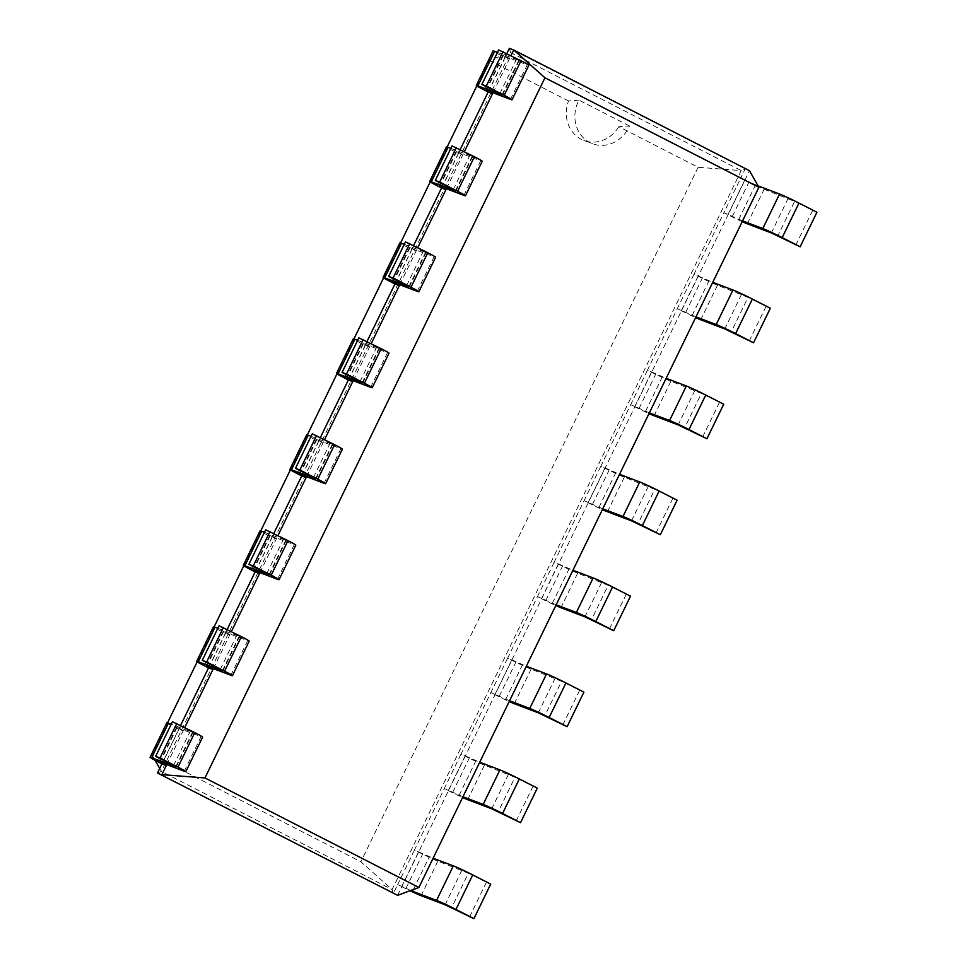 <?xml version="1.0" encoding="UTF-8"?>
<svg xmlns="http://www.w3.org/2000/svg" width="967" height="967" viewBox="0 0 967 967"><rect width="100%" height="100%" fill="white"/><g stroke="black" fill="none" stroke-linecap="round" stroke-linejoin="round"><path stroke-width="0.73" stroke-dasharray="4.83 3.63" d="M492.989 92.747L510.999 55.651M446.391 188.722L464.402 151.626M399.782 284.697L417.792 247.612M353.185 380.684L371.195 343.587M306.575 476.658L324.586 439.562M259.966 572.633L277.976 535.537M213.369 668.608L231.379 631.524M166.759 764.595L184.77 727.498M157.5 772.984L161.404 771.448L367.653 346.706L510.516 52.472L509.367 48.35L749.485 170.7L397.63 895.333M510.491 99.383L527.257 64.849L503.215 55.723L509.307 59.132L504.931 57.476L506.853 53.523M184.262 771.231L201.027 736.685L176.985 727.571L183.077 730.979L178.702 729.323L180.624 725.371M463.882 195.358L480.647 160.824L456.617 151.698L462.709 155.119L458.334 153.451L460.244 149.51M230.859 675.244L247.625 640.71L223.595 631.596L229.687 635.005L225.311 633.349L227.221 629.396M417.273 291.333L434.05 256.799L410.008 247.685L416.1 251.094L411.724 249.426L413.646 245.485M277.469 579.269L294.234 544.735L270.192 535.609L276.296 539.03L271.908 537.362L273.83 533.421M370.675 387.32L387.441 352.774L363.399 343.66L369.503 347.068L365.127 345.412L367.037 341.46M324.066 483.295L340.843 448.761L316.801 439.634L322.893 443.043L318.518 441.387L320.44 437.435M476.816 85.918L489.229 60.341L510.516 52.472L741.206 170.579L745.11 169.044L740.674 178.17L758.08 185.857M410.709 890.498L397.679 884.551L393.243 893.677L392.094 889.543L161.404 771.448L159.712 768.439M742.583 220.887L723.908 212.704L694.076 274.144L712.752 282.328M462.963 796.76L444.288 788.576L414.444 850.017L433.131 858.2M695.986 316.862L677.299 308.678L647.467 370.119L666.154 378.302M509.561 700.773L490.885 692.59L461.054 754.03L479.729 762.214M649.377 412.849L630.702 404.653L600.87 466.106L619.545 474.289M556.17 604.798L537.495 596.615L507.663 658.056L526.338 666.239M602.779 508.823L584.092 500.64L554.26 562.081L572.935 570.264M497.461 52.399L519.231 60.607L498.67 49.921M527.257 64.849A16.016 0.701 -154.1 0 0 528.84 65.272M484.153 89.955L500.93 55.421L504.931 57.476L488.166 92.01M500.93 55.421A16.016 0.701 25.9 0 1 493.085 50.913M175.789 766.662L192.469 732.309L171.219 724.247M192.469 732.309L172.428 721.757M201.027 736.685A16.016 0.701 -154.1 0 0 202.611 737.12M166.856 722.76A16.016 0.701 25.9 0 0 174.701 727.269L178.702 729.323L161.936 763.857M450.852 148.386L472.621 156.581L452.06 145.896M480.647 160.824A16.016 0.701 -154.1 0 0 482.231 161.247M437.555 185.942L454.321 151.396L458.334 153.451L441.556 187.985M454.321 151.396A16.016 0.701 25.9 0 1 446.476 146.899M217.829 628.272L239.598 636.479L219.038 625.782M247.625 640.71A16.016 0.701 -154.1 0 0 249.208 641.145M204.533 665.828L221.298 631.294L225.311 633.349L208.534 667.883M221.298 631.294A16.016 0.701 25.9 0 1 213.453 626.785M404.242 244.361L426.024 252.568L405.451 241.871M434.05 256.799A16.016 0.701 -154.1 0 0 435.621 257.234M390.946 281.917L407.723 247.383L411.724 249.426L394.959 283.972M407.723 247.383A16.016 0.701 25.9 0 1 399.879 242.874M264.438 532.297L286.208 540.493L265.647 529.807M294.234 544.735A16.016 0.701 -154.1 0 0 295.817 545.158M251.13 569.853L267.907 535.319L271.908 537.362L255.143 571.908M267.907 535.319A16.016 0.701 25.9 0 1 260.063 530.81M357.645 340.336L379.415 348.543L358.854 337.846M387.441 352.774A16.016 0.701 -154.1 0 0 389.024 353.209M344.349 377.892L361.114 343.358L365.127 345.412L348.35 379.946M361.114 343.358A16.016 0.701 25.9 0 1 353.269 338.849M311.036 436.322L332.817 444.518L312.244 433.832M340.843 448.761A16.016 0.701 -154.1 0 0 342.415 449.184M297.739 473.878L314.505 439.332L318.518 441.387L301.752 475.921M314.505 439.332A16.016 0.701 25.9 0 1 306.66 434.824M629.505 125.988L578.979 100.133A31.536 28.345 110.8 0 0 589.906 142.584A31.536 28.345 110.8 0 0 592.481 143.72A31.536 28.345 110.8 0 0 629.481 125.976L618.807 126.677L698.126 167.279L741.206 170.579L392.094 889.543L360.884 861.778L152 754.84L167.521 722.869M742.221 221.648A16.016 0.701 -154.1 0 1 727.921 214.759L723.908 212.704L740.674 178.17L744.687 180.213A16.016 0.701 -154.1 0 0 764.087 189.278L794.596 201.414L777.819 235.96M816.922 212.269L794.596 201.414M418.457 852.06L401.692 886.606L397.679 884.551L414.444 850.017L418.457 852.06A16.016 0.701 -154.1 0 0 437.858 861.126L468.354 873.261L451.589 907.795M401.692 886.606A16.016 0.701 -154.1 0 0 410.068 890.74M490.692 884.116L468.354 873.261M698.077 276.199L681.312 310.733L677.299 308.678L694.076 274.144L698.077 276.199A16.016 0.701 -154.1 0 0 717.478 285.253L747.987 297.401L731.221 331.935M770.312 308.243L747.987 297.401M465.067 756.085L448.289 790.619L444.288 788.576L461.054 754.03L465.067 756.085A16.016 0.701 -154.1 0 0 484.455 765.151L514.964 777.287L498.198 811.821M448.289 790.619A16.016 0.701 -154.1 0 0 462.589 797.509M681.312 310.733A16.016 0.701 -154.1 0 0 695.611 317.623M537.289 788.129L514.964 777.287M651.48 372.174L634.703 406.708L630.702 404.653L647.467 370.119L651.48 372.174A16.016 0.701 -154.1 0 0 670.88 381.24L701.377 393.376L684.612 427.91M723.715 404.218L701.377 393.376M511.664 660.11L494.899 694.644L490.885 692.59L507.663 658.056L511.664 660.11A16.016 0.701 -154.1 0 0 531.064 669.164L561.573 681.312L544.796 715.846M494.899 694.644A16.016 0.701 -154.1 0 0 509.198 701.534M634.703 406.708A16.016 0.701 -154.1 0 0 649.014 413.598M583.899 692.154L561.573 681.312M604.871 468.149L588.105 502.683L584.092 500.64L600.87 466.106L604.871 468.149A16.016 0.701 -154.1 0 0 624.271 477.214L654.78 489.35L638.002 523.884M677.105 500.205L654.78 489.35M558.273 564.136L541.496 598.67L537.495 596.615L554.26 562.081L558.273 564.136A16.016 0.701 -154.1 0 0 577.662 573.189L608.17 585.325L591.405 619.871M541.496 598.67A16.016 0.701 -154.1 0 0 555.795 605.56M588.105 502.683A16.016 0.701 -154.1 0 0 602.405 509.585M630.496 596.18L608.17 585.325M197.183 661.779L214.13 626.894M243.793 565.804L260.727 530.919M290.39 469.829L307.337 434.932M337 373.854L353.934 338.958M383.597 277.867L400.543 242.983M430.206 181.893L447.153 146.996M155.119 760.352L152 754.84M579.003 100.133L568.548 100.943A31.536 28.345 110.8 0 0 581.288 139.308A31.536 28.345 110.8 0 0 583.863 140.457A31.536 28.345 110.8 0 0 618.807 126.677M489.229 60.341L568.548 100.943M698.126 167.279L360.884 861.778M795.768 245.147L812.546 210.613M469.539 916.994L486.304 882.448M749.171 341.121L765.937 306.587M516.148 821.007L532.914 786.473M702.562 437.096L719.327 402.562M562.746 725.032L579.523 690.498M655.952 533.083L672.73 498.537M609.355 629.058L626.12 594.524M179.076 728.925L162.541 762.987M505.306 57.089L488.77 91.14M225.674 632.95L209.138 667.012M458.696 153.064L442.161 187.115M272.283 536.975L255.747 571.038M412.099 249.039L395.563 283.101M318.892 441L302.345 475.051M365.49 345.014L348.954 379.076M732.297 216.415L749.062 181.881M406.067 888.262L422.833 853.728M685.688 312.389L702.465 277.855M452.665 792.287L469.442 757.741M639.09 408.376L655.856 373.83M499.274 696.3L516.04 661.766M592.481 504.351L609.246 469.817M545.871 600.326L562.649 565.792M176.985 727.571L160.22 762.105M503.215 55.723L486.449 90.257M223.595 631.596L206.817 666.13M456.617 151.698L439.84 186.244M270.192 535.609L253.427 570.155M410.008 247.685L393.243 282.219M316.801 439.634L300.024 474.168M363.399 343.66L346.633 378.194M738.764 219.436L755.529 184.902M413.38 889.519L429.3 856.75M692.154 315.411L708.92 280.877M459.132 795.309L475.909 760.763M645.545 411.386L662.322 376.852M505.741 699.322L522.506 664.788M598.948 507.373L615.713 472.827M552.338 603.348L569.116 568.814M173.613 765.489L190.378 730.955M174.701 727.269L157.923 761.803M502.018 94.814L518.699 60.462M499.842 93.642L516.62 59.108M222.398 670.687L239.079 636.334M220.222 669.515L236.988 634.968M455.421 190.801L472.101 156.449M453.245 189.617L470.01 155.083M268.995 574.712L285.676 540.36M266.819 573.528L283.597 538.994M408.811 286.776L425.492 252.423M406.636 285.603L423.401 251.057M315.605 478.725L332.285 444.373M313.429 477.553L330.194 443.019M362.214 382.751L378.895 348.398M360.026 381.578L376.804 347.044M788.129 198.392L771.352 232.938M727.921 214.759L744.687 180.213M747.31 223.812L764.087 189.278M461.9 870.24L445.122 904.786M437.858 861.126L421.08 895.66M741.52 294.379L724.754 328.913M717.478 285.253L700.712 319.787M508.497 774.265L491.732 808.799M484.455 765.151L467.69 799.685M694.91 390.354L678.145 424.888M670.88 381.24L654.103 415.774M555.106 678.29L538.329 712.824M531.064 669.164L514.287 703.71M648.313 486.328L631.536 520.862M624.271 477.214L607.506 511.748M601.704 582.303L584.938 616.849M577.662 573.189L560.896 607.723M176.453 727.426L159.688 761.96M502.695 55.578L485.918 90.124M223.063 631.451L206.297 665.985M456.086 151.565L439.32 186.099M269.672 535.476L252.895 570.01M409.476 247.54L392.711 282.074M316.269 439.489L299.504 474.035M362.879 343.515L346.101 378.049M176.224 766.988L193.001 732.454M502.453 95.141L519.231 60.607M222.833 671.013L239.598 636.479M455.856 191.128L472.621 156.581M269.442 575.039L286.208 540.493M409.246 287.102L426.024 252.568M316.04 479.052L332.817 444.518M362.649 383.077L379.415 348.543M583.863 140.457L592.481 143.72"/><path stroke-width="1.45" d="M204.968 777.952L544.953 77.783L758.89 187.308L418.904 887.476L204.968 777.952L161.876 774.64L166.759 764.595M544.953 77.783L513.743 50.006L749.485 170.7L758.89 187.308M510.999 55.651L513.743 50.006L509.367 48.35L506.853 53.523M464.402 151.626L492.989 92.747M417.792 247.612L446.391 188.722M371.195 343.587L399.782 284.697M324.586 439.562L353.185 380.684M277.976 535.537L306.575 476.658M231.379 631.524L259.966 572.633M184.77 727.498L213.369 668.608M418.904 887.476L397.63 895.333L157.5 772.984L161.936 763.857L166.312 765.513L159.688 761.96L184.262 771.231A16.016 0.701 -154.1 0 0 185.833 771.654A16.016 0.701 -154.1 0 0 177.988 767.145L194.766 732.611L172.428 721.757L155.663 756.303L175.789 766.662M460.244 149.51L488.166 92.01L492.541 93.678L485.918 90.124L510.491 99.383A16.016 0.701 -154.1 0 0 512.063 99.806A16.016 0.701 -154.1 0 0 504.218 95.298L520.995 60.764L498.67 49.921L481.892 84.455L502.018 94.814M180.624 725.371L208.534 667.883L212.921 669.539L206.297 665.985L230.859 675.244A16.016 0.701 -154.1 0 0 232.443 675.679A16.016 0.701 -154.1 0 0 224.598 671.171L241.363 636.637L219.038 625.782L202.272 660.316L222.398 670.687M413.646 245.485L441.556 187.985L445.932 189.653L439.32 186.099L463.882 195.358A16.016 0.701 -154.1 0 0 465.465 195.793A16.016 0.701 -154.1 0 0 457.621 191.285L474.386 156.739L452.06 145.896L435.295 180.43L455.421 190.801M227.221 629.396L255.143 571.908L259.519 573.564L252.895 570.01L277.469 579.269A16.016 0.701 -154.1 0 0 279.04 579.704A16.016 0.701 -154.1 0 0 271.195 575.196L287.973 540.65L265.647 529.807L248.87 564.341L268.995 574.712M367.037 341.46L394.959 283.972L399.335 285.628L392.711 282.074L417.273 291.333A16.016 0.701 -154.1 0 0 418.856 291.768A16.016 0.701 -154.1 0 0 411.011 287.259L427.789 252.725L405.451 241.871L388.686 276.405L408.811 286.776M273.83 533.421L301.752 475.921L306.128 477.589L299.504 474.035L324.066 483.295A16.016 0.701 -154.1 0 0 325.649 483.718A16.016 0.701 -154.1 0 0 317.805 479.209L334.57 444.675L312.244 433.832L295.479 468.366L315.605 478.725M320.44 437.435L348.35 379.946L352.725 381.602L346.101 378.049L370.675 387.32A16.016 0.701 -154.1 0 0 372.247 387.743A16.016 0.701 -154.1 0 0 364.414 383.234L381.179 348.7L358.854 337.846L342.076 372.392L362.214 382.751M397.63 895.333L157.5 772.984M161.936 763.857L157.923 761.803A16.016 0.701 25.9 0 1 150.078 757.294A16.016 0.701 25.9 0 1 151.662 757.729L175.704 766.843M176.816 723.425L160.038 757.959L177.988 767.145M160.038 757.959L155.663 756.303M488.166 92.01L484.153 89.955A16.016 0.701 25.9 0 1 476.308 85.459L493.085 50.913A16.016 0.701 25.9 0 1 494.657 51.348L497.461 52.399M512.063 99.806L528.84 65.272A16.016 0.701 -154.1 0 0 520.995 60.764M171.219 724.247L168.427 723.195L151.662 757.729M185.833 771.654L202.611 737.12A16.016 0.701 -154.1 0 0 194.766 732.611M150.078 757.294L166.856 722.76A16.016 0.701 25.9 0 1 168.427 723.195M476.308 85.459A16.016 0.701 25.9 0 1 477.891 85.882L501.933 95.008M503.045 51.577L486.268 86.111L504.218 95.298M486.268 86.111L481.892 84.455M208.534 667.883L204.533 665.828A16.016 0.701 25.9 0 1 196.688 661.319A16.016 0.701 25.9 0 1 198.271 661.754L222.301 670.868M223.413 627.438L206.648 661.984L224.598 671.171M206.648 661.984L202.272 660.316M441.556 187.985L437.555 185.942A16.016 0.701 25.9 0 1 429.711 181.433L446.476 146.899A16.016 0.701 25.9 0 1 448.059 147.322L450.852 148.386M465.465 195.793L482.231 161.247A16.016 0.701 -154.1 0 0 474.386 156.739M196.688 661.319L213.453 626.785A16.016 0.701 25.9 0 1 215.037 627.208L217.829 628.272M232.443 675.679L249.208 641.145A16.016 0.701 -154.1 0 0 241.363 636.637M429.711 181.433A16.016 0.701 25.9 0 1 431.282 181.856L455.324 190.982M456.436 147.552L439.671 182.086L457.621 191.285M439.671 182.086L435.295 180.43M255.143 571.908L251.13 569.853A16.016 0.701 25.9 0 1 243.285 565.344A16.016 0.701 25.9 0 1 244.869 565.768L268.911 574.894M270.023 531.463L253.245 565.997L271.195 575.196M253.245 565.997L248.87 564.341M394.959 283.972L390.946 281.917A16.016 0.701 25.9 0 1 383.101 277.408L399.879 242.874A16.016 0.701 25.9 0 1 401.45 243.297L404.242 244.361M418.856 291.768L435.621 257.234A16.016 0.701 -154.1 0 0 427.789 252.725M243.285 565.344L260.063 530.81A16.016 0.701 25.9 0 1 261.646 531.234L264.438 532.297M279.04 579.704L295.817 545.158A16.016 0.701 -154.1 0 0 287.973 540.65M383.101 277.408A16.016 0.701 25.9 0 1 384.685 277.843L408.727 286.957M409.827 243.527L393.061 278.073L411.011 287.259M393.061 278.073L388.686 276.405M301.752 475.921L297.739 473.878A16.016 0.701 25.9 0 1 289.895 469.37A16.016 0.701 25.9 0 1 291.478 469.793L315.52 478.919M316.62 435.488L299.855 470.022L317.805 479.209M299.855 470.022L295.479 468.366M348.35 379.946L344.349 377.892A16.016 0.701 25.9 0 1 336.504 373.383L353.269 338.849A16.016 0.701 25.9 0 1 354.853 339.284L357.645 340.336M372.247 387.743L389.024 353.209A16.016 0.701 -154.1 0 0 381.179 348.7M289.895 469.37L306.66 434.824A16.016 0.701 25.9 0 1 308.243 435.259L311.036 436.322M325.649 483.718L342.415 449.184A16.016 0.701 -154.1 0 0 334.57 444.675M336.504 373.383A16.016 0.701 25.9 0 1 338.075 373.818L362.117 382.932M363.229 339.514L346.452 374.048L364.414 383.234M346.452 374.048L342.076 372.392M758.08 185.857L779.571 194.016A16.016 0.701 25.9 0 1 798.972 203.082L782.194 237.616L800.144 246.803L771.352 232.938L747.31 223.812A16.016 0.701 -154.1 0 1 742.221 221.648M800.144 246.803L816.922 212.269L798.972 203.082M410.068 890.74A16.016 0.701 -154.1 0 0 421.08 895.66L445.122 904.786L473.915 918.65L490.692 884.116L472.742 874.917L455.965 909.463L473.915 918.65M433.131 858.2L453.342 865.864L436.564 900.398A16.016 0.701 25.9 0 1 455.965 909.463M436.564 900.398L412.534 891.284L413.38 889.519M410.709 890.498L412.534 891.284M779.571 194.016L762.806 228.55A16.016 0.701 25.9 0 1 782.194 237.616M762.806 228.55L742.583 220.887M453.342 865.864A16.016 0.701 25.9 0 1 472.742 874.917M712.752 282.328L732.962 289.991A16.016 0.701 25.9 0 1 752.362 299.057L735.597 333.591L753.547 342.777L724.754 328.913L700.712 319.787A16.016 0.701 -154.1 0 1 695.611 317.623M753.547 342.777L770.312 308.243L752.362 299.057M462.589 797.509A16.016 0.701 -154.1 0 0 467.69 799.685L491.732 808.799L520.524 822.675L537.289 788.129L519.339 778.943L502.574 813.477L520.524 822.675M479.729 762.214L499.939 769.889L483.174 804.423A16.016 0.701 25.9 0 1 502.574 813.477M483.174 804.423L462.963 796.76M732.962 289.991L716.196 324.537A16.016 0.701 25.9 0 1 735.597 333.591M716.196 324.537L695.986 316.862M499.939 769.889A16.016 0.701 25.9 0 1 519.339 778.943M666.154 378.302L686.365 385.978A16.016 0.701 25.9 0 1 705.753 395.032L688.987 429.566L706.937 438.764L678.145 424.888L654.103 415.774A16.016 0.701 -154.1 0 1 649.014 413.598M706.937 438.764L723.715 404.218L705.753 395.032M509.198 701.534A16.016 0.701 -154.1 0 0 514.287 703.71L538.329 712.824L567.121 726.688L583.899 692.154L565.949 682.968L549.171 717.502L567.121 726.688M526.338 666.239L546.548 673.902L529.783 708.448A16.016 0.701 25.9 0 1 549.171 717.502M529.783 708.448L509.561 700.773M686.365 385.978L669.587 420.512A16.016 0.701 25.9 0 1 688.987 429.566M669.587 420.512L649.377 412.849M546.548 673.902A16.016 0.701 25.9 0 1 565.949 682.968M619.545 474.289L639.755 481.953A16.016 0.701 25.9 0 1 659.156 491.006L642.39 525.552L660.34 534.739L631.536 520.862L607.506 511.748A16.016 0.701 -154.1 0 1 602.405 509.585M660.34 534.739L677.105 500.205L659.156 491.006M555.795 605.56A16.016 0.701 -154.1 0 0 560.896 607.723L584.938 616.849L613.731 630.714L630.496 596.18L612.546 586.993L595.781 621.527L613.731 630.714M572.935 570.264L593.158 577.928L576.38 612.462A16.016 0.701 25.9 0 1 595.781 621.527M576.38 612.462L556.17 604.798M639.755 481.953L622.99 516.487A16.016 0.701 25.9 0 1 642.39 525.552M622.99 516.487L602.779 508.823M593.158 577.928A16.016 0.701 25.9 0 1 612.546 586.993M167.521 722.869L197.183 661.779M214.13 626.894L243.793 565.804M260.727 530.919L290.39 469.829M307.337 434.932L337 373.854M353.934 338.958L383.597 277.867M400.543 242.983L430.206 181.893M447.153 146.996L476.816 85.918M159.712 768.439L155.119 760.352M477.891 85.882L494.657 51.348M198.271 661.754L215.037 627.208M431.282 181.856L448.059 147.322M244.869 565.768L261.646 531.234M384.685 277.843L401.45 243.297M291.478 469.793L308.243 435.259M338.075 373.818L354.853 339.284"/></g></svg>
